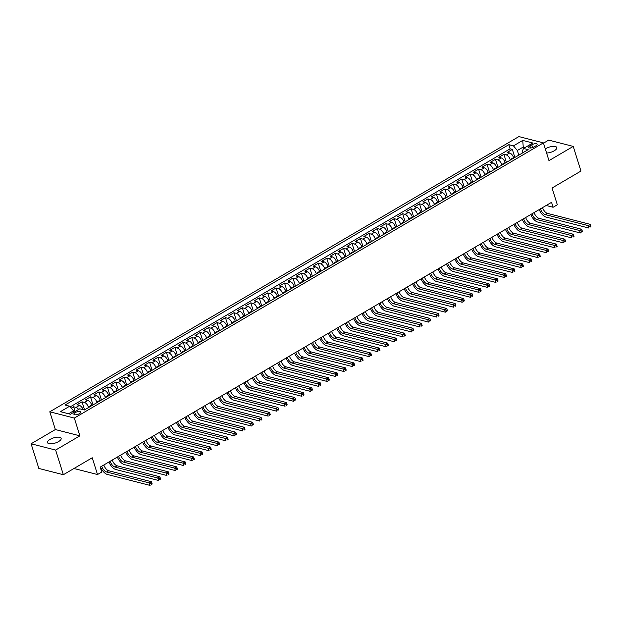 <?xml version="1.0" encoding="UTF-8"?>
<svg xmlns="http://www.w3.org/2000/svg" width="622" height="622" viewBox="0 0 622 622"><rect width="100%" height="100%" fill="white"/><g stroke="black" fill="none" stroke-linecap="round" stroke-linejoin="round"><path stroke-width="0.93" d="M58.577 441.573A7.145 2.706 -17.4 0 0 61.15 438.347A7.145 2.706 -17.4 0 0 56.967 437.188A7.145 2.706 -17.4 0 0 50.087 439.396A7.145 2.706 -17.4 0 0 47.513 442.623A7.145 2.706 -17.4 0 0 51.704 443.781A7.145 2.706 -17.4 0 0 58.577 441.573M546.59 153.035A7.145 2.706 -17.4 0 0 554.241 150.781A7.145 2.706 -17.4 0 0 556.814 147.554A7.145 2.706 -17.4 0 0 552.631 146.395A7.145 2.706 -17.4 0 0 545.758 148.604A7.145 2.706 -17.4 0 0 545.292 148.891M79.414 413.692A3.576 1.353 -17.4 0 0 80.704 412.083A3.576 1.353 -17.4 0 0 78.605 411.5A3.576 1.353 -17.4 0 0 75.169 412.604A3.576 1.353 -17.4 0 0 73.878 414.221A3.576 1.353 -17.4 0 0 75.977 414.796A3.576 1.353 -17.4 0 0 79.414 413.692M31.1 443.774L38.828 468.436L63.358 474.726L55.63 450.064L79.888 435.835L74.321 418.077L49.791 411.787L55.358 429.545L31.1 443.774L55.63 450.064M74.321 418.077L543.41 142.873L518.88 136.591L49.791 411.787M543.41 142.873L548.977 160.631L573.227 146.403L548.705 140.113L543.504 143.161M573.227 146.403L580.956 171.058L552.064 188.015L557.32 204.786L553.098 207.258L551.551 202.329L100.181 467.13L101.728 472.067L97.506 474.539L92.25 457.769L63.358 474.726M513.733 158.105L513.578 157.599A4.463 2.154 -120.4 0 0 509.69 152.981L507.272 152.359L512.334 149.389L514.861 157.452M510.359 160.087L510.203 159.582A4.463 2.154 -120.4 0 0 506.316 154.956L503.898 154.334L506.417 162.396M503.898 154.334L498.828 157.304L501.254 157.926A4.463 2.154 -120.4 0 1 505.142 162.552L505.297 163.057M496.861 168.01L496.706 167.505A4.463 2.154 -120.4 0 0 492.818 162.878L490.393 162.256L495.454 159.286L497.981 167.349M488.425 172.955L488.262 172.45A4.463 2.154 -120.4 0 0 484.375 167.823L481.957 167.209L487.018 164.239L489.545 172.294M479.99 177.908L479.826 177.402A4.463 2.154 -120.4 0 0 475.939 172.776L473.521 172.154L478.582 169.184L481.109 177.247M471.554 182.852L471.39 182.355A4.463 2.154 -120.4 0 0 467.503 177.729L465.085 177.107L470.146 174.137L472.673 182.199M463.11 187.805L462.955 187.3A4.463 2.154 -120.4 0 0 459.067 182.674L456.649 182.052L461.711 179.082L464.237 187.144M454.674 192.758L454.519 192.252A4.463 2.154 -120.4 0 0 450.631 187.626L448.213 187.004L453.275 184.034L455.802 192.097M446.238 197.703L446.083 197.197A4.463 2.154 -120.4 0 0 442.195 192.571L439.777 191.957L444.839 188.987L447.366 197.05M437.802 202.655L437.647 202.15A4.463 2.154 -120.4 0 0 433.759 197.524L431.334 196.902L436.395 193.932L438.922 201.994M429.367 207.6L429.211 207.103A4.463 2.154 -120.4 0 0 425.324 202.477L422.898 201.855L427.959 198.885L430.486 206.947M420.931 212.553L420.767 212.048A4.463 2.154 -120.4 0 0 416.88 207.421L414.462 206.799L419.523 203.837L422.05 211.892M412.495 217.506L412.332 217A4.463 2.154 -120.4 0 0 408.444 212.374L406.026 211.752L411.088 208.782L413.614 216.845M404.059 222.451L403.896 221.945A4.463 2.154 -120.4 0 0 400.008 217.327L397.59 216.705L402.652 213.735L405.179 221.797M395.615 227.403L395.46 226.898A4.463 2.154 -120.4 0 0 391.572 222.272L389.154 221.65L394.216 218.68L396.743 226.742M387.179 232.348L387.024 231.85A4.463 2.154 -120.4 0 0 383.136 227.224L380.718 226.602L385.78 223.632L388.307 231.695M378.744 237.301L378.588 236.795A4.463 2.154 -120.4 0 0 374.701 232.169L372.283 231.555L377.344 228.585L379.871 236.64M370.308 242.253L370.152 241.748A4.463 2.154 -120.4 0 0 366.265 237.122L363.839 236.5L368.9 233.53L371.427 241.593M361.872 247.198L361.716 246.693A4.463 2.154 -120.4 0 0 357.821 242.075L355.403 241.453L360.465 238.483L362.991 246.545M353.436 252.151L353.273 251.646A4.463 2.154 -120.4 0 0 349.385 247.02L346.967 246.398L352.029 243.427L354.556 251.49M345 257.104L344.837 256.598A4.463 2.154 -120.4 0 0 340.949 251.972L338.531 251.35L343.593 248.38L346.12 256.443M336.564 262.049L336.401 261.543A4.463 2.154 -120.4 0 0 332.513 256.917L330.095 256.303L335.157 253.333L337.684 261.388M328.121 267.001L327.965 266.496A4.463 2.154 -120.4 0 0 324.078 261.87L321.66 261.248L326.721 258.278L329.248 266.34M319.685 271.946L319.529 271.449A4.463 2.154 -120.4 0 0 315.642 266.822L313.224 266.2L318.285 263.23L320.812 271.293M311.249 276.899L311.093 276.393A4.463 2.154 -120.4 0 0 307.206 271.767L304.788 271.145L309.849 268.175L312.376 276.238M302.813 281.852L302.657 281.346A4.463 2.154 -120.4 0 0 298.77 276.72L296.344 276.098L301.406 273.128L303.933 281.191M294.377 286.796L294.222 286.291A4.463 2.154 -120.4 0 0 290.326 281.665L287.908 281.051L292.97 278.081L295.497 286.143M285.941 291.749L285.778 291.244A4.463 2.154 -120.4 0 0 281.89 286.618L279.472 285.996L284.534 283.026L287.061 291.088M277.505 296.694L277.342 296.196A4.463 2.154 -120.4 0 0 273.455 291.57L271.036 290.948L276.098 287.978L278.625 296.041M269.069 301.647L268.906 301.141A4.463 2.154 -120.4 0 0 265.019 296.515L262.601 295.901L267.662 292.931L270.189 300.986M260.626 306.599L260.47 306.094A4.463 2.154 -120.4 0 0 256.583 301.468L254.165 300.846L259.226 297.876L261.753 305.938M252.19 311.544L252.034 311.039A4.463 2.154 -120.4 0 0 248.147 306.421L245.729 305.799L250.79 302.828L253.317 310.891M243.754 316.497L243.599 315.992A4.463 2.154 -120.4 0 0 239.711 311.365L237.285 310.743L242.355 307.773L244.874 315.836M235.318 321.45L235.163 320.944A4.463 2.154 -120.4 0 0 231.275 316.318L228.849 315.696L233.911 312.726L236.438 320.789M226.882 326.394L226.727 325.889A4.463 2.154 -120.4 0 0 222.832 321.263L220.413 320.649L225.475 317.679L228.002 325.734M218.446 331.347L218.283 330.842A4.463 2.154 -120.4 0 0 214.396 326.216L211.978 325.594L217.039 322.624L219.566 330.686M210.011 336.292L209.847 335.794A4.463 2.154 -120.4 0 0 205.96 331.168L203.542 330.546L208.603 327.576L211.13 335.639M201.567 341.245L201.411 340.739A4.463 2.154 -120.4 0 0 197.524 336.113L195.106 335.491L200.167 332.521L202.694 340.584M193.131 346.197L192.975 345.692A4.463 2.154 -120.4 0 0 189.088 341.066L186.67 340.444L191.731 337.474L194.258 345.537M184.695 351.142L184.54 350.637A4.463 2.154 -120.4 0 0 180.652 346.011L178.234 345.397L183.296 342.427L185.822 350.481M176.259 356.095L176.104 355.59A4.463 2.154 -120.4 0 0 172.216 350.963L169.79 350.341L174.86 347.371L177.379 355.434M167.823 361.04L167.668 360.542A4.463 2.154 -120.4 0 0 163.78 355.916L161.355 355.294L166.416 352.324L168.943 360.387M159.387 365.993L159.232 365.487A4.463 2.154 -120.4 0 0 155.337 360.861L152.919 360.239L157.98 357.277L160.507 365.332M150.952 370.945L150.788 370.44A4.463 2.154 -120.4 0 0 146.901 365.814L144.483 365.192L149.544 362.222L152.071 370.284M142.516 375.89L142.352 375.385A4.463 2.154 -120.4 0 0 138.465 370.766L136.047 370.144L141.108 367.174L143.635 375.237M134.072 380.843L133.917 380.337A4.463 2.154 -120.4 0 0 130.029 375.711L127.611 375.089L132.673 372.119L135.199 380.182M125.636 385.788L125.481 385.29A4.463 2.154 -120.4 0 0 121.593 380.664L119.175 380.042L124.237 377.072L126.764 385.135M117.2 390.74L117.045 390.235A4.463 2.154 -120.4 0 0 113.157 385.609L110.739 384.995L115.801 382.025L118.328 390.08M108.764 395.693L108.609 395.188A4.463 2.154 -120.4 0 0 104.721 390.562L102.296 389.94L107.365 386.97L109.884 395.032M100.329 400.638L100.173 400.133A4.463 2.154 -120.4 0 0 96.286 395.514L93.86 394.892L98.921 391.922L101.448 399.985M91.893 405.591L91.737 405.085A4.463 2.154 -120.4 0 0 87.842 400.459L85.424 399.837L90.485 396.867L93.012 404.93M83.177 409.68A4.463 2.154 -120.4 0 0 79.406 405.412L76.988 404.79L82.05 401.82L84.576 409.882M531.756 144.794L529.897 145.882A3.46 1.306 -17.4 0 0 528.653 147.445A3.46 1.306 -17.4 0 0 530.683 148.005A3.46 1.306 -17.4 0 0 534.01 146.94L535.869 145.851A3.46 1.306 -17.4 0 0 537.113 144.288A3.46 1.306 -17.4 0 0 535.083 143.729A3.46 1.306 -17.4 0 0 531.756 144.794L532.626 147.57M523.67 148.37L523.25 147.025L517.341 150.493L513.453 145.867L508.812 144.677L65.03 405.031L69.672 406.22L60.396 411.663L70.473 414.244L79.748 408.802L84.39 409.991L528.171 149.638L523.53 148.448L522.115 151.714L522.503 152.965M513.453 145.867L522.737 140.416L532.813 143.006L523.53 148.448M88.518 407.573L88.355 407.068L91.737 405.085M96.954 402.621L96.799 402.115L100.173 400.133M105.39 397.668L105.235 397.17L108.609 395.188M113.826 392.723L113.67 392.218L117.045 390.235M122.262 387.77L122.106 387.265L125.481 385.29M130.698 382.818L130.542 382.32L133.917 380.337M139.141 377.873L138.978 377.367L142.352 375.385M147.577 372.92L147.414 372.415L150.788 370.44M156.013 367.975L155.85 367.47L159.232 365.487M164.449 363.023L164.294 362.517L167.668 360.542M172.885 358.07L172.729 357.572L176.104 355.59M181.321 353.125L181.165 352.62L184.54 350.637M189.757 348.172L189.601 347.667L192.975 345.692M198.193 343.227L198.037 342.722L201.411 340.739M206.636 338.275L206.473 337.769L209.847 335.794M215.072 333.322L214.909 332.824L218.283 330.842M223.508 328.377L223.352 327.872L226.727 325.889M231.944 323.424L231.788 322.919L235.163 320.944M240.38 318.48L240.224 317.974L243.599 315.992M248.816 313.527L248.66 313.022L252.034 311.039M257.251 308.574L257.096 308.069L260.47 306.094M265.687 303.629L265.532 303.124L268.906 301.141M274.131 298.677L273.968 298.171L277.342 296.196M282.567 293.724L282.404 293.226L285.778 291.244M291.003 288.779L290.847 288.274L294.222 286.291M299.439 283.826L299.283 283.321L302.657 281.346M307.874 278.881L307.719 278.376L311.093 276.393M316.31 273.929L316.155 273.423L319.529 271.449M324.746 268.976L324.591 268.479L327.965 266.496M333.182 264.031L333.027 263.526L336.401 261.543M341.626 259.079L341.462 258.573L344.837 256.598M350.062 254.134L349.898 253.628L353.273 251.646M358.497 249.181L358.342 248.676L361.716 246.693M366.933 244.228L366.778 243.731L370.152 241.748M375.369 239.283L375.214 238.778L378.588 236.795M383.805 234.331L383.65 233.825L387.024 231.85M392.241 229.386L392.085 228.88L395.46 226.898M400.677 224.433L400.521 223.928L403.896 221.945M409.12 219.48L408.957 218.975L412.332 217M417.556 214.536L417.393 214.03L420.767 212.048M425.992 209.583L425.837 209.078L429.211 207.103M434.428 204.63L434.273 204.133L437.647 202.15M442.864 199.685L442.708 199.18L446.083 197.197M451.3 194.733L451.144 194.227L454.519 192.252M459.736 189.788L459.58 189.282L462.955 187.3M468.179 184.835L468.016 184.33L471.39 182.355M476.615 179.882L476.452 179.385L479.826 177.402M485.051 174.938L484.888 174.432L488.262 172.45M493.487 169.985L493.332 169.479L496.706 167.505M501.923 165.04L501.767 164.535L505.142 162.552M512.334 149.389L510.11 148.821L70.232 406.881M78.613 409.463A4.463 2.154 59.6 0 0 76.032 407.387L73.614 406.772L71.289 408.133M82.05 401.82L84.468 402.442A4.463 2.154 59.6 0 1 88.355 407.068M90.485 396.867L92.911 397.489A4.463 2.154 59.6 0 1 96.799 402.115M98.921 391.922L101.347 392.544A4.463 2.154 59.6 0 1 105.235 397.17M107.365 386.97L109.783 387.592A4.463 2.154 59.6 0 1 113.67 392.218M115.801 382.025L118.219 382.639A4.463 2.154 59.6 0 1 122.106 387.265M124.237 377.072L126.655 377.694A4.463 2.154 59.6 0 1 130.542 382.32M132.673 372.119L135.091 372.741A4.463 2.154 59.6 0 1 138.978 377.367M141.108 367.174L143.526 367.796A4.463 2.154 59.6 0 1 147.414 372.415M149.544 362.222L151.962 362.844A4.463 2.154 59.6 0 1 155.85 367.47M157.98 357.277L160.406 357.891A4.463 2.154 59.6 0 1 164.294 362.517M166.416 352.324L168.842 352.946A4.463 2.154 59.6 0 1 172.729 357.572M174.86 347.371L177.278 347.993A4.463 2.154 59.6 0 1 181.165 352.62M183.296 342.427L185.714 343.041A4.463 2.154 59.6 0 1 189.601 347.667M191.731 337.474L194.15 338.096A4.463 2.154 59.6 0 1 198.037 342.722M200.167 332.521L202.585 333.143A4.463 2.154 59.6 0 1 206.473 337.769M208.603 327.576L211.021 328.198A4.463 2.154 59.6 0 1 214.909 332.824M217.039 322.624L219.457 323.246A4.463 2.154 59.6 0 1 223.352 327.872M225.475 317.679L227.901 318.293A4.463 2.154 59.6 0 1 231.788 322.919M233.911 312.726L236.337 313.348A4.463 2.154 59.6 0 1 240.224 317.974M242.355 307.773L244.773 308.395A4.463 2.154 59.6 0 1 248.66 313.022M250.79 302.828L253.208 303.45A4.463 2.154 59.6 0 1 257.096 308.069M259.226 297.876L261.644 298.498A4.463 2.154 59.6 0 1 265.532 303.124M267.662 292.931L270.08 293.545A4.463 2.154 59.6 0 1 273.968 298.171M276.098 287.978L278.516 288.6A4.463 2.154 59.6 0 1 282.404 293.226M284.534 283.026L286.952 283.648A4.463 2.154 59.6 0 1 290.847 288.274M292.97 278.081L295.396 278.703A4.463 2.154 59.6 0 1 299.283 283.321M301.406 273.128L303.831 273.75A4.463 2.154 59.6 0 1 307.719 278.376M309.849 268.175L312.267 268.797A4.463 2.154 59.6 0 1 316.155 273.423M318.285 263.23L320.703 263.852A4.463 2.154 59.6 0 1 324.591 268.479M326.721 258.278L329.139 258.9A4.463 2.154 59.6 0 1 333.027 263.526M335.157 253.333L337.575 253.947A4.463 2.154 59.6 0 1 341.462 258.573M343.593 248.38L346.011 249.002A4.463 2.154 59.6 0 1 349.898 253.628M352.029 243.427L354.447 244.049A4.463 2.154 59.6 0 1 358.342 248.676M360.465 238.483L362.89 239.105A4.463 2.154 59.6 0 1 366.778 243.731M368.9 233.53L371.326 234.152A4.463 2.154 59.6 0 1 375.214 238.778M377.344 228.585L379.762 229.199A4.463 2.154 59.6 0 1 383.65 233.825M385.78 223.632L388.198 224.254A4.463 2.154 59.6 0 1 392.085 228.88M394.216 218.68L396.634 219.302A4.463 2.154 59.6 0 1 400.521 223.928M402.652 213.735L405.07 214.357A4.463 2.154 59.6 0 1 408.957 218.975M411.088 208.782L413.506 209.404A4.463 2.154 59.6 0 1 417.393 214.03M419.523 203.837L421.941 204.451A4.463 2.154 59.6 0 1 425.837 209.078M427.959 198.885L430.385 199.507A4.463 2.154 59.6 0 1 434.273 204.133M436.395 193.932L438.821 194.554A4.463 2.154 59.6 0 1 442.708 199.18M444.839 188.987L447.257 189.601A4.463 2.154 59.6 0 1 451.144 194.227M453.275 184.034L455.693 184.656A4.463 2.154 59.6 0 1 459.58 189.282M461.711 179.082L464.129 179.704A4.463 2.154 59.6 0 1 468.016 184.33M470.146 174.137L472.564 174.759A4.463 2.154 59.6 0 1 476.452 179.385M478.582 169.184L481 169.806A4.463 2.154 59.6 0 1 484.888 174.432M487.018 164.239L489.436 164.853A4.463 2.154 59.6 0 1 493.332 169.479M495.454 159.286L497.88 159.908A4.463 2.154 59.6 0 1 501.767 164.535M518.795 155.135L517.341 150.493M73.964 468.498L97.506 474.539M546.17 205.485L553.098 207.258M525.131 147.507L523.25 147.025L522.737 140.416M73.979 412.184L73.559 410.839L68.583 413.762M510.11 148.821L508.812 144.677M73.614 406.772L75.106 411.523M69.672 406.22L73.559 410.839M79.888 435.835L55.358 429.545M542.547 207.608A5.582 2.69 -120.4 0 0 547.399 213.369L590.13 224.324L588.015 225.561L589.742 226.151L590.053 227.139L590.9 226.641L590.589 225.662L589.742 226.151M540.44 208.844A5.582 2.69 -120.4 0 0 545.292 214.606L588.015 225.561L588.793 228.033L546.062 217.078A8.374 4.043 59.6 0 1 539.196 209.575M590.9 226.641L590.053 227.139M590.589 225.662L590.13 224.324M534.111 212.561A5.582 2.69 -120.4 0 0 538.963 218.322L581.687 229.277L579.58 230.513L581.306 231.104L581.617 232.092L582.464 231.594L582.153 230.607L581.306 231.104M531.997 213.797A5.582 2.69 -120.4 0 0 536.856 219.558L579.58 230.513L580.357 232.978L537.626 222.023A8.374 4.043 59.6 0 1 530.76 214.528M582.464 231.594L581.617 232.092M582.153 230.607L581.687 229.277M525.676 217.506A5.582 2.69 -120.4 0 0 530.527 223.275L573.251 234.23L571.144 235.466L572.87 236.057L573.181 237.036L574.02 236.547L573.717 235.559L572.87 236.057M523.561 218.75A5.582 2.69 -120.4 0 0 528.42 224.511L571.144 235.466L571.913 237.931L529.19 226.976A8.374 4.043 59.6 0 1 522.324 219.473M574.02 236.547L573.181 237.036M573.717 235.559L573.251 234.23M517.24 222.458A5.582 2.69 -120.4 0 0 522.091 228.22L564.815 239.175L562.708 240.411L564.434 241.002L564.745 241.989L565.585 241.492L565.281 240.504L564.434 241.002M515.125 223.695A5.582 2.69 -120.4 0 0 519.984 229.456L562.708 240.411L563.478 242.875L520.754 231.92A8.374 4.043 59.6 0 1 513.889 224.425M565.585 241.492L564.745 241.989M565.281 240.504L564.815 239.175M508.796 227.411A5.582 2.69 -120.4 0 0 513.655 233.172L556.379 244.127L554.272 245.363L555.998 245.954L556.309 246.942L557.149 246.444L556.838 245.457L555.998 245.954M506.689 228.647A5.582 2.69 -120.4 0 0 511.541 234.408L554.272 245.363L555.042 247.828L512.318 236.873A8.374 4.043 59.6 0 1 505.453 229.37M557.149 246.444L556.309 246.942M556.838 245.457L556.379 244.127M500.36 232.356A5.582 2.69 -120.4 0 0 505.219 238.117L547.943 249.072L545.836 250.316L547.562 250.899L547.865 251.887L548.713 251.397L548.402 250.409L547.562 250.899M498.253 233.592A5.582 2.69 -120.4 0 0 503.105 239.361L545.836 250.316L546.606 252.781L503.882 241.826A8.374 4.043 59.6 0 1 497.009 234.323M548.713 251.397L547.865 251.887M548.402 250.409L547.943 249.072M491.924 237.309A5.582 2.69 -120.4 0 0 496.776 243.07L539.507 254.025L537.4 255.261L539.126 255.852L539.429 256.839L540.277 256.342L539.966 255.354L539.126 255.852M489.817 238.545A5.582 2.69 -120.4 0 0 494.669 244.306L537.4 255.261L538.17 257.726L495.446 246.771A8.374 4.043 59.6 0 1 488.573 239.276M540.277 256.342L539.429 256.839M539.966 255.354L539.507 254.025M483.488 242.253A5.582 2.69 -120.4 0 0 488.34 248.022L531.071 258.977L528.957 260.214L530.683 260.805L530.994 261.784L531.841 261.294L531.53 260.307L530.683 260.805M481.381 243.497A5.582 2.69 -120.4 0 0 486.233 249.259L528.957 260.214L529.734 262.678L487.003 251.723A8.374 4.043 59.6 0 1 480.137 244.221M531.841 261.294L530.994 261.784M531.53 260.307L531.071 258.977M475.053 247.206A5.582 2.69 -120.4 0 0 479.904 252.967L522.635 263.922L520.521 265.159L522.247 265.75L522.558 266.737L523.405 266.239L523.094 265.26L522.247 265.75M472.945 248.442A5.582 2.69 -120.4 0 0 477.797 254.204L520.521 265.159L521.298 267.631L478.567 256.676A8.374 4.043 59.6 0 1 471.701 249.173M523.405 266.239L522.558 266.737M523.094 265.26L522.635 263.922M466.617 252.159A5.582 2.69 -120.4 0 0 471.468 257.92L514.192 268.875L512.085 270.111L513.811 270.702L514.122 271.69L514.962 271.192L514.658 270.205L513.811 270.702M464.502 253.395A5.582 2.69 -120.4 0 0 469.361 259.156L512.085 270.111L512.862 272.576L470.131 261.621A8.374 4.043 59.6 0 1 463.266 254.118M514.962 271.192L514.122 271.69M514.658 270.205L514.192 268.875M458.181 257.104A5.582 2.69 -120.4 0 0 463.032 262.865L505.756 273.82L503.649 275.064L505.375 275.647L505.686 276.635L506.526 276.145L506.222 275.157L505.375 275.647M456.066 258.34A5.582 2.69 -120.4 0 0 460.925 264.109L503.649 275.064L504.419 277.529L461.695 266.574A8.374 4.043 59.6 0 1 454.83 259.071M506.526 276.145L505.686 276.635M506.222 275.157L505.756 273.82M449.737 262.056A5.582 2.69 -120.4 0 0 454.596 267.818L497.32 278.773L495.213 280.009L496.939 280.6L497.25 281.587L498.09 281.09L497.779 280.102L496.939 280.6M447.63 263.293A5.582 2.69 -120.4 0 0 452.489 269.054L495.213 280.009L495.983 282.474L453.259 271.519A8.374 4.043 59.6 0 1 446.394 264.023M498.09 281.09L497.25 281.587M497.779 280.102L497.32 278.773M441.301 267.009A5.582 2.69 -120.4 0 0 446.161 272.77L488.884 283.725L486.777 284.962L488.503 285.552L488.814 286.532L489.654 286.042L489.343 285.055L488.503 285.552M439.194 268.245A5.582 2.69 -120.4 0 0 444.046 274.007L486.777 284.962L487.547 287.426L444.823 276.471A8.374 4.043 59.6 0 1 437.958 268.968M489.654 286.042L488.814 286.532M489.343 285.055L488.884 283.725M432.865 271.954A5.582 2.69 -120.4 0 0 437.725 277.715L480.448 288.67L478.341 289.906L480.067 290.497L480.371 291.485L481.218 290.987L480.907 290.007L480.067 290.497M430.758 273.19A5.582 2.69 -120.4 0 0 435.61 278.951L478.341 289.906L479.111 292.379L436.387 281.424A8.374 4.043 59.6 0 1 429.514 273.921M481.218 290.987L480.371 291.485M480.907 290.007L480.448 288.67M424.429 276.907A5.582 2.69 -120.4 0 0 429.281 282.668L472.012 293.623L469.905 294.859L471.632 295.45L471.935 296.437L472.782 295.94L472.471 294.952L471.632 295.45M422.322 278.143A5.582 2.69 -120.4 0 0 427.174 283.904L469.905 294.859L470.675 297.324L427.952 286.369A8.374 4.043 59.6 0 1 421.078 278.866M472.782 295.94L471.935 296.437M472.471 294.952L472.012 293.623M415.994 281.852A5.582 2.69 -120.4 0 0 420.845 287.613L463.577 298.568L461.462 299.812L463.188 300.395L463.499 301.382L464.346 300.892L464.035 299.905L463.188 300.395M413.887 283.096A5.582 2.69 -120.4 0 0 418.738 288.857L461.462 299.812L462.239 302.276L419.508 291.321A8.374 4.043 59.6 0 1 412.643 283.819M464.346 300.892L463.499 301.382M464.035 299.905L463.577 298.568M407.558 286.804A5.582 2.69 -120.4 0 0 412.409 292.565L455.141 303.52L453.026 304.757L454.752 305.348L455.063 306.335L455.91 305.837L455.599 304.85L454.752 305.348M405.451 288.04A5.582 2.69 -120.4 0 0 410.302 293.802L453.026 304.757L453.803 307.221L411.072 296.266A8.374 4.043 59.6 0 1 404.207 288.771M455.91 305.837L455.063 306.335M455.599 304.85L455.141 303.52M399.122 291.757A5.582 2.69 -120.4 0 0 403.973 297.518L446.697 308.473L444.59 309.709L446.316 310.3L446.627 311.288L447.467 310.79L447.164 309.803L446.316 310.3M397.007 292.993A5.582 2.69 -120.4 0 0 401.866 298.754L444.59 309.709L445.368 312.174L402.636 301.219A8.374 4.043 59.6 0 1 395.771 293.716M447.467 310.79L446.627 311.288M447.164 309.803L446.697 308.473M390.686 296.702A5.582 2.69 -120.4 0 0 395.538 302.463L438.261 313.418L436.154 314.654L437.88 315.245L438.191 316.233L439.031 315.743L438.728 314.755L437.88 315.245M388.571 297.938A5.582 2.69 -120.4 0 0 393.431 303.699L436.154 314.654L436.924 317.127L394.2 306.172A8.374 4.043 59.6 0 1 387.335 298.669M439.031 315.743L438.191 316.233M438.728 314.755L438.261 313.418M382.242 301.654A5.582 2.69 -120.4 0 0 387.102 307.416L429.825 318.371L427.718 319.607L429.444 320.198L429.755 321.185L430.595 320.688L430.284 319.7L429.444 320.198M380.135 302.891A5.582 2.69 -120.4 0 0 384.995 308.652L427.718 319.607L428.488 322.072L385.764 311.117A8.374 4.043 59.6 0 1 378.899 303.622M430.595 320.688L429.755 321.185M430.284 319.7L429.825 318.371M373.806 306.599A5.582 2.69 -120.4 0 0 378.666 312.368L421.389 323.323L419.282 324.56L421.008 325.15L421.319 326.13L422.159 325.64L421.848 324.653L421.008 325.15M371.699 307.843A5.582 2.69 -120.4 0 0 376.551 313.605L419.282 324.56L420.052 327.024L377.329 316.069A8.374 4.043 59.6 0 1 370.463 308.566M422.159 325.64L421.319 326.13M421.848 324.653L421.389 323.323M365.371 311.552A5.582 2.69 -120.4 0 0 370.23 317.313L412.954 328.268L410.847 329.505L412.573 330.095L412.876 331.083L413.723 330.585L413.412 329.598L412.573 330.095M363.264 312.788A5.582 2.69 -120.4 0 0 368.115 318.55L410.847 329.505L411.616 331.969L368.893 321.014A8.374 4.043 59.6 0 1 362.02 313.519M413.723 330.585L412.876 331.083M413.412 329.598L412.954 328.268M356.935 316.505A5.582 2.69 -120.4 0 0 361.786 322.266L404.518 333.221L402.411 334.457L404.137 335.048L404.44 336.035L405.287 335.538L404.976 334.55L404.137 335.048M354.828 317.741A5.582 2.69 -120.4 0 0 359.679 323.502L402.411 334.457L403.18 336.922L360.457 325.967A8.374 4.043 59.6 0 1 353.584 318.464M405.287 335.538L404.44 336.035M404.976 334.55L404.518 333.221M348.499 321.45A5.582 2.69 -120.4 0 0 353.35 327.211L396.082 338.166L393.967 339.41L395.693 339.993L396.004 340.98L396.852 340.491L396.541 339.503L395.693 339.993M346.392 322.686A5.582 2.69 -120.4 0 0 351.243 328.455L393.967 339.41L394.745 341.875L352.013 330.92A8.374 4.043 59.6 0 1 345.148 323.417M396.852 340.491L396.004 340.98M396.541 339.503L396.082 338.166M340.063 326.402A5.582 2.69 -120.4 0 0 344.915 332.164L387.646 343.119L385.531 344.355L387.257 344.946L387.568 345.933L388.416 345.435L388.105 344.448L387.257 344.946M337.956 327.638A5.582 2.69 -120.4 0 0 342.808 333.4L385.531 344.355L386.309 346.819L343.577 335.864A8.374 4.043 59.6 0 1 336.712 328.369M388.416 345.435L387.568 345.933M388.105 344.448L387.646 343.119M331.627 331.347A5.582 2.69 -120.4 0 0 336.479 337.116L379.202 348.071L377.095 349.307L378.821 349.898L379.132 350.878L379.972 350.388L379.669 349.401L378.821 349.898M329.512 332.591A5.582 2.69 -120.4 0 0 334.372 338.352L377.095 349.307L377.873 351.772L335.141 340.817A8.374 4.043 59.6 0 1 328.276 333.314M379.972 350.388L379.132 350.878M379.669 349.401L379.202 348.071M323.191 336.3A5.582 2.69 -120.4 0 0 328.043 342.061L370.766 353.016L368.659 354.252L370.385 354.843L370.696 355.831L371.536 355.333L371.233 354.353L370.385 354.843M321.076 337.536A5.582 2.69 -120.4 0 0 325.936 343.297L368.659 354.252L369.429 356.725L326.705 345.77A8.374 4.043 59.6 0 1 319.84 338.267M371.536 355.333L370.696 355.831M371.233 354.353L370.766 353.016M314.748 341.253A5.582 2.69 -120.4 0 0 319.607 347.014L362.331 357.969L360.224 359.205L361.95 359.796L362.261 360.783L363.1 360.286L362.789 359.298L361.95 359.796M312.641 342.489A5.582 2.69 -120.4 0 0 317.492 348.25L360.224 359.205L360.993 361.67L318.27 350.715A8.374 4.043 59.6 0 1 311.404 343.212M363.1 360.286L362.261 360.783M362.789 359.298L362.331 357.969M306.312 346.197A5.582 2.69 -120.4 0 0 311.171 351.959L353.895 362.914L351.788 364.158L353.514 364.741L353.825 365.728L354.664 365.238L354.353 364.251L353.514 364.741M304.205 347.434A5.582 2.69 -120.4 0 0 309.056 353.203L351.788 364.158L352.557 366.622L309.834 355.667A8.374 4.043 59.6 0 1 302.968 348.164M354.664 365.238L353.825 365.728M354.353 364.251L353.895 362.914M297.876 351.15A5.582 2.69 -120.4 0 0 302.735 356.911L345.459 367.866L343.352 369.103L345.078 369.693L345.381 370.681L346.229 370.183L345.918 369.196L345.078 369.693M295.769 352.386A5.582 2.69 -120.4 0 0 300.62 358.148L343.352 369.103L344.122 371.567L301.398 360.612A8.374 4.043 59.6 0 1 294.525 353.117M346.229 370.183L345.381 370.681M345.918 369.196L345.459 367.866M289.44 356.103A5.582 2.69 -120.4 0 0 294.292 361.864L337.023 372.819L334.916 374.055L336.642 374.646L336.945 375.634L337.793 375.136L337.482 374.149L336.642 374.646M287.333 357.339A5.582 2.69 -120.4 0 0 292.185 363.1L334.916 374.055L335.686 376.52L292.962 365.565A8.374 4.043 59.6 0 1 286.089 358.062M337.793 375.136L336.945 375.634M337.482 374.149L337.023 372.819M281.004 361.048A5.582 2.69 -120.4 0 0 285.856 366.809L328.587 377.764L326.472 379L328.198 379.591L328.509 380.578L329.357 380.081L329.046 379.101L328.198 379.591M278.897 362.284A5.582 2.69 -120.4 0 0 283.749 368.045L326.472 379L327.25 381.473L284.518 370.518A8.374 4.043 59.6 0 1 277.653 363.015M329.357 380.081L328.509 380.578M329.046 379.101L328.587 377.764M272.568 366A5.582 2.69 -120.4 0 0 277.42 371.762L320.151 382.717L318.036 383.953L319.762 384.544L320.073 385.531L320.921 385.034L320.61 384.046L319.762 384.544M270.461 367.237A5.582 2.69 -120.4 0 0 275.313 372.998L318.036 383.953L318.814 386.417L276.082 375.463A8.374 4.043 59.6 0 1 269.217 367.96M320.921 385.034L320.073 385.531M320.61 384.046L320.151 382.717M264.132 370.945A5.582 2.69 -120.4 0 0 268.984 376.714L311.708 387.669L309.6 388.905L311.327 389.489L311.638 390.476L312.477 389.986L312.174 388.999L311.327 389.489M262.017 372.189A5.582 2.69 -120.4 0 0 266.877 377.951L309.6 388.905L310.378 391.37L267.647 380.415A8.374 4.043 59.6 0 1 260.781 372.912M312.477 389.986L311.638 390.476M312.174 388.999L311.708 387.669M255.696 375.898A5.582 2.69 -120.4 0 0 260.548 381.659L303.272 392.614L301.165 393.85L302.891 394.441L303.202 395.429L304.041 394.931L303.738 393.944L302.891 394.441M253.582 377.134A5.582 2.69 -120.4 0 0 258.441 382.895L301.165 393.85L301.934 396.315L259.211 385.36A8.374 4.043 59.6 0 1 252.345 377.865M304.041 394.931L303.202 395.429M303.738 393.944L303.272 392.614M247.253 380.851A5.582 2.69 -120.4 0 0 252.112 386.612L294.836 397.567L292.729 398.803L294.455 399.394L294.766 400.381L295.606 399.884L295.294 398.896L294.455 399.394M245.146 382.087A5.582 2.69 -120.4 0 0 249.997 387.848L292.729 398.803L293.498 401.268L250.775 390.313A8.374 4.043 59.6 0 1 243.91 382.81M295.606 399.884L294.766 400.381M295.294 398.896L294.836 397.567M238.817 385.796A5.582 2.69 -120.4 0 0 243.676 391.557L286.4 402.512L284.293 403.748L286.019 404.339L286.33 405.326L287.17 404.836L286.859 403.849L286.019 404.339M236.71 387.032A5.582 2.69 -120.4 0 0 241.561 392.793L284.293 403.748L285.063 406.22L242.339 395.265A8.374 4.043 59.6 0 1 235.474 387.763M287.17 404.836L286.33 405.326M286.859 403.849L286.4 402.512M230.381 390.748A5.582 2.69 -120.4 0 0 235.24 396.509L277.964 407.464L275.857 408.701L277.583 409.292L277.886 410.279L278.734 409.781L278.423 408.794L277.583 409.292M228.274 391.984A5.582 2.69 -120.4 0 0 233.126 397.746L275.857 408.701L276.627 411.165L233.903 400.21A8.374 4.043 59.6 0 1 227.03 392.715M278.734 409.781L277.886 410.279M278.423 408.794L277.964 407.464M221.945 395.693A5.582 2.69 -120.4 0 0 226.797 401.462L269.528 412.417L267.413 413.653L269.147 414.244L269.45 415.224L270.298 414.734L269.987 413.747L269.147 414.244M219.838 396.937A5.582 2.69 -120.4 0 0 224.69 402.698L267.413 413.653L268.191 416.118L225.459 405.163A8.374 4.043 59.6 0 1 218.594 397.66M270.298 414.734L269.45 415.224M269.987 413.747L269.528 412.417M213.509 400.646A5.582 2.69 -120.4 0 0 218.361 406.407L261.092 417.362L258.977 418.598L260.704 419.189L261.015 420.177L261.862 419.679L261.551 418.699L260.704 419.189M211.402 401.882A5.582 2.69 -120.4 0 0 216.254 407.643L258.977 418.598L259.755 421.071L217.024 410.108A8.374 4.043 59.6 0 1 210.158 402.613M261.862 419.679L261.015 420.177M261.551 418.699L261.092 417.362M205.073 405.598A5.582 2.69 -120.4 0 0 209.925 411.36L252.656 422.315L250.542 423.551L252.268 424.142L252.579 425.129L253.426 424.632L253.115 423.644L252.268 424.142M202.966 406.835A5.582 2.69 -120.4 0 0 207.818 412.596L250.542 423.551L251.319 426.016L208.588 415.061A8.374 4.043 59.6 0 1 201.722 407.558M253.426 424.632L252.579 425.129M253.115 423.644L252.656 422.315M196.638 410.543A5.582 2.69 -120.4 0 0 201.489 416.305L244.213 427.26L242.106 428.504L243.832 429.087L244.143 430.074L244.982 429.584L244.679 428.597L243.832 429.087M194.523 411.78A5.582 2.69 -120.4 0 0 199.382 417.549L242.106 428.504L242.883 430.968L200.152 420.013A8.374 4.043 59.6 0 1 193.286 412.51M244.982 429.584L244.143 430.074M244.679 428.597L244.213 427.26M188.202 415.496A5.582 2.69 -120.4 0 0 193.053 421.257L235.777 432.212L233.67 433.448L235.396 434.039L235.707 435.027L236.547 434.529L236.243 433.542L235.396 434.039M186.087 416.732A5.582 2.69 -120.4 0 0 190.946 422.493L233.67 433.448L234.44 435.913L191.716 424.958A8.374 4.043 59.6 0 1 184.851 417.463M236.547 434.529L235.707 435.027M236.243 433.542L235.777 432.212M179.758 420.449A5.582 2.69 -120.4 0 0 184.617 426.21L227.341 437.165L225.234 438.401L226.96 438.992L227.271 439.972L228.111 439.482L227.8 438.494L226.96 438.992M177.651 421.685A5.582 2.69 -120.4 0 0 182.503 427.446L225.234 438.401L226.004 440.866L183.28 429.911A8.374 4.043 59.6 0 1 176.415 422.408M228.111 439.482L227.271 439.972M227.8 438.494L227.341 437.165M171.322 425.394A5.582 2.69 -120.4 0 0 176.181 431.155L218.905 442.11L216.798 443.346L218.524 443.937L218.835 444.924L219.675 444.427L219.364 443.447L218.524 443.937M169.215 426.63A5.582 2.69 -120.4 0 0 174.067 432.391L216.798 443.346L217.568 445.818L174.844 434.864A8.374 4.043 59.6 0 1 167.979 427.361M219.675 444.427L218.835 444.924M219.364 443.447L218.905 442.11M162.886 430.346A5.582 2.69 -120.4 0 0 167.738 436.108L210.469 447.062L208.362 448.299L210.088 448.89L210.392 449.877L211.239 449.379L210.928 448.392L210.088 448.89M160.779 431.582A5.582 2.69 -120.4 0 0 165.631 437.344L208.362 448.299L209.132 450.763L166.408 439.808A8.374 4.043 59.6 0 1 159.535 432.306M211.239 449.379L210.392 449.877M210.928 448.392L210.469 447.062M154.45 435.291A5.582 2.69 -120.4 0 0 159.302 441.052L202.033 452.007L199.919 453.251L201.652 453.835L201.956 454.822L202.803 454.332L202.492 453.345L201.652 453.835M152.343 436.535A5.582 2.69 -120.4 0 0 157.195 442.296L199.919 453.251L200.696 455.716L157.965 444.761A8.374 4.043 59.6 0 1 151.099 437.258M202.803 454.332L201.956 454.822M202.492 453.345L202.033 452.007M146.014 440.244A5.582 2.69 -120.4 0 0 150.866 446.005L193.597 456.96L191.483 458.196L193.209 458.787L193.52 459.775L194.367 459.277L194.056 458.29L193.209 458.787M143.907 441.48A5.582 2.69 -120.4 0 0 148.759 447.241L191.483 458.196L192.26 460.661L149.529 449.706A8.374 4.043 59.6 0 1 142.663 442.211M194.367 459.277L193.52 459.775M194.056 458.29L193.597 456.96M137.579 445.197A5.582 2.69 -120.4 0 0 142.43 450.958L185.162 461.913L183.047 463.149L184.773 463.74L185.084 464.727L185.931 464.23L185.62 463.242L184.773 463.74M135.472 446.433A5.582 2.69 -120.4 0 0 140.323 452.194L183.047 463.149L183.824 465.614L141.093 454.659A8.374 4.043 59.6 0 1 134.228 447.156M185.931 464.23L185.084 464.727M185.62 463.242L185.162 461.913M129.143 450.141A5.582 2.69 -120.4 0 0 133.994 455.903L176.718 466.858L174.611 468.094L176.337 468.685L176.648 469.672L177.488 469.175L177.184 468.195L176.337 468.685M127.028 451.378A5.582 2.69 -120.4 0 0 131.887 457.139L174.611 468.094L175.381 470.566L132.657 459.611A8.374 4.043 59.6 0 1 125.792 452.108M177.488 469.175L176.648 469.672M177.184 468.195L176.718 466.858M120.707 455.094A5.582 2.69 -120.4 0 0 125.558 460.855L168.282 471.81L166.175 473.047L167.901 473.637L168.212 474.625L169.052 474.127L168.749 473.14L167.901 473.637M118.592 456.33A5.582 2.69 -120.4 0 0 123.451 462.092L166.175 473.047L166.945 475.511L124.221 464.556A8.374 4.043 59.6 0 1 117.356 457.061M169.052 474.127L168.212 474.625M168.749 473.14L168.282 471.81M112.263 460.039A5.582 2.69 -120.4 0 0 117.123 465.808L159.846 476.763L157.739 477.999L159.465 478.59L159.776 479.57L160.616 479.08L160.305 478.093L159.465 478.59M110.156 461.283A5.582 2.69 -120.4 0 0 115.008 467.044L157.739 477.999L158.509 480.464L115.785 469.509A8.374 4.043 59.6 0 1 108.92 462.006M160.616 479.08L159.776 479.57M160.305 478.093L159.846 476.763M103.827 464.992A5.582 2.69 -120.4 0 0 108.687 470.753L151.41 481.708L149.303 482.944L151.029 483.535L151.34 484.522L152.18 484.025L151.869 483.037L151.029 483.535M101.72 466.228A5.582 2.69 -120.4 0 0 106.572 471.989L149.303 482.944L150.073 485.409L107.349 474.454A8.374 4.043 59.6 0 1 100.484 466.959M152.18 484.025L151.34 484.522M151.869 483.037L151.41 481.708M510.203 159.582L513.578 157.599M506.316 154.956L509.69 152.981M76.032 407.387L79.406 405.412M84.468 402.442L87.842 400.459M92.911 397.489L96.286 395.514M101.347 392.544L104.721 390.562M109.783 387.592L113.157 385.609M118.219 382.639L121.593 380.664M126.655 377.694L130.029 375.711M135.091 372.741L138.465 370.766M143.526 367.796L146.901 365.814M151.962 362.844L155.337 360.861M160.406 357.891L163.78 355.916M168.842 352.946L172.216 350.963M177.278 347.993L180.652 346.011M185.714 343.041L189.088 341.066M194.15 338.096L197.524 336.113M202.585 333.143L205.96 331.168M211.021 328.198L214.396 326.216M219.457 323.246L222.832 321.263M227.901 318.293L231.275 316.318M236.337 313.348L239.711 311.365M244.773 308.395L248.147 306.421M253.208 303.45L256.583 301.468M261.644 298.498L265.019 296.515M270.08 293.545L273.455 291.57M278.516 288.6L281.89 286.618M286.952 283.648L290.326 281.665M295.396 278.703L298.77 276.72M303.831 273.75L307.206 271.767M312.267 268.797L315.642 266.822M320.703 263.852L324.078 261.87M329.139 258.9L332.513 256.917M337.575 253.947L340.949 251.972M346.011 249.002L349.385 247.02M354.447 244.049L357.821 242.075M362.89 239.105L366.265 237.122M371.326 234.152L374.701 232.169M379.762 229.199L383.136 227.224M388.198 224.254L391.572 222.272M396.634 219.302L400.008 217.327M405.07 214.357L408.444 212.374M413.506 209.404L416.88 207.421M421.941 204.451L425.324 202.477M430.385 199.507L433.759 197.524M438.821 194.554L442.195 192.571M447.257 189.601L450.631 187.626M455.693 184.656L459.067 182.674M464.129 179.704L467.503 177.729M472.564 174.759L475.939 172.776M481 169.806L484.375 167.823M489.436 164.853L492.818 162.878M497.88 159.908L501.254 157.926M530.566 148.02L529.897 145.882M547.399 213.369L545.292 214.606M538.963 218.322L536.856 219.558M530.527 223.275L528.42 224.511M522.091 228.22L519.984 229.456M513.655 233.172L511.541 234.408M505.219 238.117L503.105 239.361M496.776 243.07L494.669 244.306M488.34 248.022L486.233 249.259M479.904 252.967L477.797 254.204M471.468 257.92L469.361 259.156M463.032 262.865L460.925 264.109M454.596 267.818L452.489 269.054M446.161 272.77L444.046 274.007M437.725 277.715L435.61 278.951M429.281 282.668L427.174 283.904M420.845 287.613L418.738 288.857M412.409 292.565L410.302 293.802M403.973 297.518L401.866 298.754M395.538 302.463L393.431 303.699M387.102 307.416L384.995 308.652M378.666 312.368L376.551 313.605M370.23 317.313L368.115 318.55M361.786 322.266L359.679 323.502M353.35 327.211L351.243 328.455M344.915 332.164L342.808 333.4M336.479 337.116L334.372 338.352M328.043 342.061L325.936 343.297M319.607 347.014L317.492 348.25M311.171 351.959L309.056 353.203M302.735 356.911L300.62 358.148M294.292 361.864L292.185 363.1M285.856 366.809L283.749 368.045M277.42 371.762L275.313 372.998M268.984 376.714L266.877 377.951M260.548 381.659L258.441 382.895M252.112 386.612L249.997 387.848M243.676 391.557L241.561 392.793M235.24 396.509L233.126 397.746M226.797 401.462L224.69 402.698M218.361 406.407L216.254 407.643M209.925 411.36L207.818 412.596M201.489 416.305L199.382 417.549M193.053 421.257L190.946 422.493M184.617 426.21L182.503 427.446M176.181 431.155L174.067 432.391M167.738 436.108L165.631 437.344M159.302 441.052L157.195 442.296M150.866 446.005L148.759 447.241M142.43 450.958L140.323 452.194M133.994 455.903L131.887 457.139M125.558 460.855L123.451 462.092M117.123 465.808L115.008 467.044M108.687 470.753L106.572 471.989"/></g></svg>

